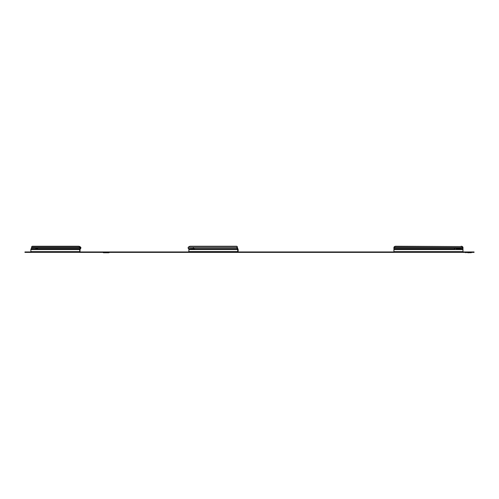 <?xml version="1.0" encoding="UTF-8"?>
<svg xmlns="http://www.w3.org/2000/svg" width="499" height="499" viewBox="0 0 499 499"><rect width="100%" height="100%" fill="white"/><g stroke="black" fill="none" stroke-linecap="round" stroke-linejoin="round"><path stroke-width="0.75" d="M469.709 251.945L467.314 251.945M467.756 252.756L469.266 252.756M393.967 247.261L393.917 247.579L393.967 247.261A1.846 1.304 0 0 1 395.763 246.244L395.763 246.556A1.846 1.304 180 0 0 393.967 247.579L462.929 247.579A1.846 1.304 180 0 0 461.126 246.556L395.763 246.556M462.972 247.261L462.929 247.579L462.972 247.261M472.204 252.388L472.204 251.945L474.05 251.945L474.05 252.388L462.972 252.388L462.972 249.007L456.404 249.007L455.643 249.581L456.404 249.007A1.017 0.717 0 0 0 456.336 248.097L454.839 248.415A1.017 0.717 0 0 0 454.595 248.739M462.972 252.388L393.917 252.388L393.917 247.579M462.972 249.007L462.972 247.579M462.972 248.097L454.839 248.415M456.579 248.739A1.017 0.717 0 0 0 456.336 248.415M188.741 251.945L188.996 249.581L188.279 248.415A0.811 0.574 -90 0 1 188.279 247.261L237.106 247.261L237.973 249.007A0.811 0.574 90 0 1 238.142 249.581L238.142 251.571A0.811 0.574 90 0 1 238.079 251.945M237.568 251.945L237.83 249.581L237.106 248.415A0.811 0.574 -90 0 1 237.106 247.261M194.491 249.581L193.787 249.007A1.017 0.505 35.3 0 1 193.194 248.097L193.419 247.941M104.977 251.945L107.372 251.945M109.406 252.388L102.944 252.388M109.15 252.594A0.555 0.555 0 0 1 108.757 252.756L103.592 252.756A0.555 0.555 0 0 1 103.199 252.594M31.699 247.548L80.507 247.579L80.732 247.261L80.476 247.579A1.846 0.923 -144.7 0 0 78.486 246.556L78.705 246.244A1.846 0.923 35.3 0 1 80.701 247.261M393.917 251.945L391.89 251.945L391.89 252.388L80.27 252.388A0.811 0.574 -90 0 1 79.697 251.571L79.697 249.581A0.811 0.574 -90 0 1 79.865 249.007L80.507 247.579M391.89 251.945L82.285 251.945L82.285 252.388M472.204 251.945L462.972 251.945M24.95 251.945L25.493 251.945L25.493 252.388L24.95 252.388L24.95 251.945M30.932 251.945L25.493 251.945M82.285 251.945L80.27 251.945L80.008 251.571L80.008 249.581L80.732 248.415A0.811 0.574 90 0 0 80.732 247.261M393.917 252.388L391.89 252.388M25.493 252.388L80.27 252.388M31.443 252.388A0.811 0.574 -90 0 1 30.869 251.571L30.869 249.581A0.811 0.574 -90 0 1 31.038 249.007L31.68 247.579M36.365 249.581L35.679 249.007L36.053 249.581L36.839 249.007L79.865 249.007L80.09 249.325M37.363 247.978L37.431 248.097A1.017 0.505 144.7 0 1 36.839 249.007M31.038 249.007L35.679 249.007A1.017 0.505 144.7 0 1 36.377 248.097L36.595 248.415A1.017 0.505 144.7 0 0 35.903 249.325M80.732 248.415L80.507 248.097L31.68 248.097M37.656 248.415L36.595 248.415M31.824 246.662A1.846 0.923 35.3 0 1 31.905 246.487A1.846 0.923 35.3 0 1 32.491 246.244L78.705 246.244M32.491 246.244L32.267 246.556L78.486 246.556M32.267 246.556A1.846 0.923 -144.7 0 0 31.68 246.799A1.846 0.923 -144.7 0 0 31.711 247.579M188.996 249.581L237.83 249.581M194.18 249.581L193.568 249.325A1.017 0.505 35.3 0 1 192.97 248.415L194.03 248.415A1.017 0.505 35.3 0 1 194.722 249.325L194.261 249.581M193.787 249.007L188.921 249.325M188.31 247.261A1.846 0.923 -35.3 0 1 190.306 246.244L236.52 246.244A1.846 0.923 -35.3 0 1 237.106 246.487A1.846 0.923 -35.3 0 1 237.075 247.261M237.181 246.662A1.846 0.923 144.7 0 1 237.324 246.799A1.846 0.923 144.7 0 1 237.312 247.548M462.972 249.581L393.917 249.581M393.917 248.097L454.839 248.097A1.017 0.717 0 0 0 454.77 249.007L455.531 249.581M461.126 246.556L395.763 246.244M461.126 246.244A1.846 1.304 0 0 1 462.929 247.261M471.486 252.594L465.361 252.419L471.093 252.756M109.325 252.419L103.025 252.419M80.844 251.945L80.844 252.388M30.869 251.571L79.697 251.571M30.869 249.581L36.053 249.581M36.134 249.581L79.697 249.581M188.996 251.571L237.83 251.571M194.722 249.325L237.749 249.325L237.973 249.007M194.03 248.415L237.106 248.415L237.331 248.097M188.279 248.415L192.97 248.415M462.972 251.571L393.917 251.571M454.77 249.007L393.917 249.007M465.536 252.594L465.929 252.756M465.673 252.107L465.28 251.945M31.905 246.487L31.68 246.799M237.324 246.799L237.106 246.487M471.349 252.107L471.742 251.945"/></g></svg>
